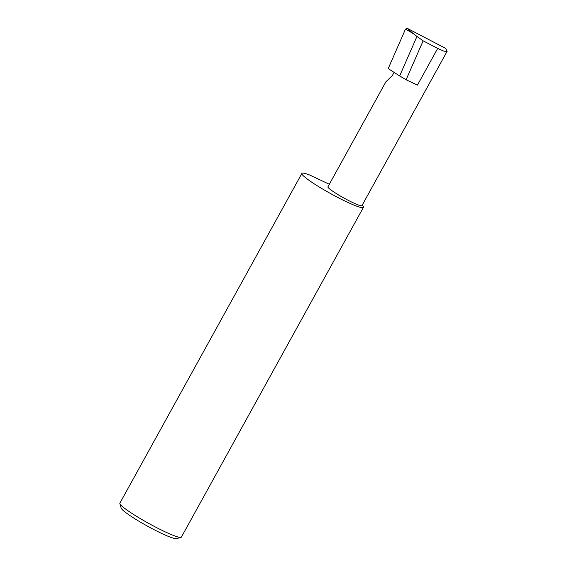 <?xml version="1.0" encoding="UTF-8"?>
<svg xmlns="http://www.w3.org/2000/svg" width="567" height="567" viewBox="0 0 567 567"><rect width="100%" height="100%" fill="white"/><g stroke="black" fill="none" stroke-linecap="round" stroke-linejoin="round"><path stroke-width="0.85" d="M394.058 72.477L392.378 75.51L385.879 81.825L327.924 186.812A19.434 2.098 28.9 0 0 329.725 189.009A19.434 2.098 28.9 0 0 348.393 200.427A19.434 2.098 28.9 0 0 361.959 205.601L447.143 51.285L444.011 51.221L437.681 48.429L423.145 40.831L416.965 36.423L399.657 75.95L388.204 68.607L405.511 29.087L413.279 33.63L407.319 28.35L445.712 48.422L447.143 51.285M119.857 503.616L121.189 508.138A31.759 3.43 28.9 0 0 124.145 511.314A31.759 3.43 28.9 0 0 153.161 529.188A31.759 3.43 28.9 0 0 176.472 538.65L181.008 537.367A35.133 3.792 -151.1 0 1 155.223 526.906A35.133 3.792 -151.1 0 1 123.124 507.125A35.133 3.792 -151.1 0 1 119.857 503.616A35.133 3.792 -151.1 0 1 119.878 503.156L301.899 173.417A35.133 3.792 -151.1 0 1 309.972 175.139L329.321 184.282M362.171 205.204A35.133 3.792 -151.1 0 1 363.412 207.373L181.383 537.112A35.133 3.792 -151.1 0 1 181.008 537.367M363.412 207.373A35.133 3.792 -151.1 0 1 338.896 198.025A35.133 3.792 -151.1 0 1 305.152 177.393A35.133 3.792 -151.1 0 1 301.899 173.417M437.681 48.429L417.44 85.107L406.1 79.749L399.657 75.95M406.1 79.749L423.145 40.831M416.965 36.423L413.279 33.63M407.319 28.35L405.511 29.087"/></g></svg>
